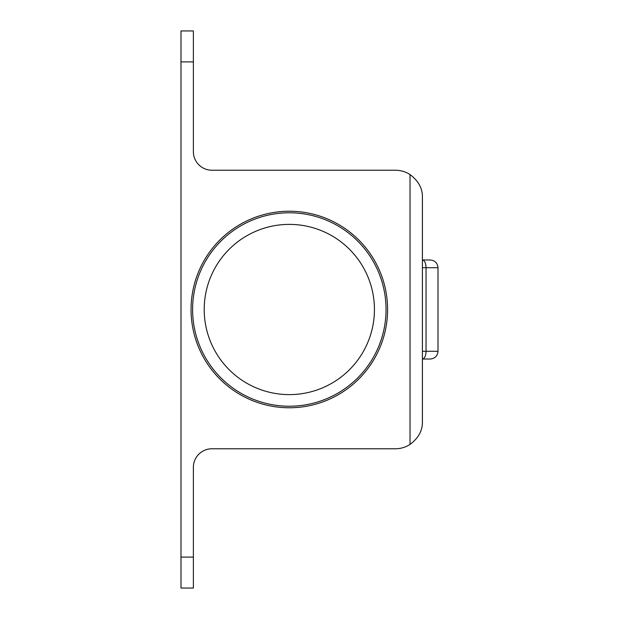 <?xml version="1.0" encoding="UTF-8"?>
<svg xmlns="http://www.w3.org/2000/svg" width="619" height="619" viewBox="0 0 619 619"><rect width="100%" height="100%" fill="white"/><g stroke="black" fill="none" stroke-linecap="round" stroke-linejoin="round"><path stroke-width="0.93" d="M410.026 174.566C418.483 180.918 422.607 188.493 422.406 197.306L422.406 421.694C422.607 430.507 418.483 438.082 410.026 444.434A27.081 27.081 0 0 1 395.324 448.775L211.946 448.775A18.57 18.57 0 0 0 193.376 467.345L193.376 588.05L180.996 588.05L180.996 30.95L193.376 30.95L193.376 151.655A18.57 18.57 0 0 0 211.946 170.225L395.324 170.225A27.081 27.081 0 0 1 410.026 174.566L410.026 444.434C418.483 438.082 422.607 430.507 422.406 421.694L422.406 351.283L438.004 351.283C437.54 355.971 434.956 358.548 430.267 359.02L422.406 359.02A7.738 3.753 -90 0 0 426.05 351.283L426.05 267.718L422.406 267.718L422.406 197.306M430.267 259.98C434.956 260.452 437.54 263.029 438.004 267.718L426.05 267.718A7.738 3.753 90 0 0 422.406 259.98L430.135 259.98M204.208 309.5A85.113 85.113 0 0 1 289.321 224.388A85.113 85.113 0 0 1 374.433 309.5A85.113 85.113 0 0 1 289.321 394.613A85.113 85.113 0 0 1 204.208 309.5M387.587 309.5A98.266 98.266 0 0 1 289.321 407.766A98.266 98.266 0 0 1 191.054 309.5A98.266 98.266 0 0 1 289.321 211.234A98.266 98.266 0 0 1 387.587 309.5M192.602 309.5A96.719 96.719 0 0 1 289.321 212.781A96.719 96.719 0 0 1 386.039 309.5A96.719 96.719 0 0 1 289.321 406.219A96.719 96.719 0 0 1 192.602 309.5M193.376 151.655A18.57 18.57 0 0 0 211.946 170.225L395.324 170.225M193.376 467.345A18.57 18.57 0 0 1 211.946 448.775M193.376 61.9L180.996 61.9M180.996 557.1L193.376 557.1M438.004 267.718L438.004 351.283"/></g></svg>
